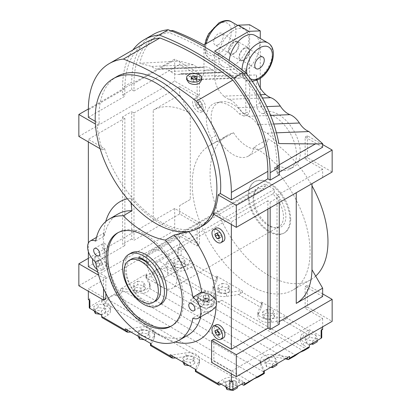 <?xml version="1.0" encoding="UTF-8"?>
<svg xmlns="http://www.w3.org/2000/svg" width="411" height="411" viewBox="0 0 411 411"><rect width="100%" height="100%" fill="white"/><g stroke="black" fill="none" stroke-linecap="round" stroke-linejoin="round"><path stroke-width="0.31" stroke-dasharray="2.06 1.54" d="M215.796 135.609L211.233 138.158A32.639 18.844 60 0 1 206.337 118.918A32.639 18.844 60 0 1 216.484 102.704A32.639 18.844 60 0 1 239.356 113.929L243.086 112.958A31.195 18.012 -120 0 0 220.861 101.815A31.195 18.012 -120 0 0 211.162 117.31A31.195 18.012 -120 0 0 215.796 135.609C217.208 139.026 216.998 141.322 215.159 142.504A83.371 48.133 60 0 1 219.448 140.86A30.121 17.39 -120 0 0 248.28 156.134A30.121 17.39 -120 0 0 254.065 147.133L268.136 139.005A83.371 48.133 60 0 1 311.081 184.174A83.371 48.133 60 0 1 311.995 185.798M260.271 87.975L260.271 102.909A6.453 3.725 -120 0 0 262.562 108.802A6.453 3.725 -120 0 0 267.135 111.427A31.195 18.012 60 0 1 289.231 124.101A31.195 18.012 60 0 1 300.302 152.584A31.195 18.012 60 0 1 293.844 166.866A31.195 18.012 60 0 1 278.617 165.53A0.539 0.308 -120 0 0 278.242 165.751L274.44 167.95L274.44 168.536A0.539 0.308 60 0 0 274.666 169.07A83.371 48.133 -120 0 1 310.094 251.938A83.371 48.133 -120 0 1 292.827 290.104A83.371 48.133 -120 0 1 228.583 267.767A83.371 48.133 -120 0 1 192.189 183.866A83.371 48.133 60 0 1 209.456 145.7A83.371 48.133 60 0 1 210.658 145.042C212.451 143.829 212.641 141.533 211.233 138.158M267.135 111.427L263.328 113.621A31.195 18.012 60 0 1 285.429 126.3A31.195 18.012 60 0 1 296.501 154.777A31.195 18.012 60 0 1 290.038 169.06A31.195 18.012 60 0 1 274.815 167.724A0.539 0.308 60 0 0 274.44 167.95M95.66 241.077L104.404 236.027L103.952 233.078L103.639 234.871A12.911 7.455 60 0 0 103.187 237.887A12.911 7.455 60 0 0 103.639 241.421A79.606 45.96 -120 0 0 159.858 335.602A79.606 45.96 -120 0 0 175.209 342.003M244.293 48.596A6.725 3.884 120 0 0 239.901 54.519A6.725 3.884 120 0 0 240.933 59.908A6.725 3.884 120 0 0 244.293 59.574A6.725 3.884 120 0 0 248.686 53.651A6.725 3.884 120 0 0 247.658 48.262A6.725 3.884 120 0 0 244.293 48.596M255.051 35.454A21.516 12.422 -60 0 1 258.349 52.695A21.516 12.422 -60 0 1 244.293 71.653A21.516 12.422 -60 0 1 233.535 72.721A21.516 12.422 -60 0 1 229.21 60.515M218.431 44.645A6.725 3.884 -60 0 1 215.071 44.979A6.725 3.884 -60 0 1 214.039 39.59A6.725 3.884 -60 0 1 218.431 33.666A6.725 3.884 -60 0 1 221.791 33.332A6.725 3.884 -60 0 1 222.824 38.721A6.725 3.884 -60 0 1 218.431 44.645M233.643 53.43A6.725 3.884 -60 0 1 230.283 53.759A6.725 3.884 -60 0 1 229.251 48.375A6.725 3.884 -60 0 1 233.643 42.446A6.725 3.884 -60 0 1 237.008 42.117A6.725 3.884 -60 0 1 238.036 47.501A6.725 3.884 -60 0 1 233.643 53.43M233.643 65.503A21.516 12.422 120 0 0 247.699 46.546A21.516 12.422 120 0 0 244.401 29.304A21.516 12.422 120 0 0 233.643 30.373A21.516 12.422 120 0 0 219.592 49.33A21.516 12.422 120 0 0 222.885 66.572A21.516 12.422 120 0 0 233.643 65.503M89.244 307.495A2.153 1.243 -0 0 1 89.875 306.616L101.666 299.809L107.374 303.102A10.758 6.211 180 0 1 110.523 307.495L110.523 311.009A10.758 6.211 180 0 0 107.374 306.616L103.187 304.202A2.153 1.243 60 0 1 101.666 301.566L120.659 290.603L122.226 291.507L134.793 292.278L142.689 293.259L147.297 292.339L149.856 288.614L150.077 286.924L149.712 285.049L145.951 277.574L146.573 275.642L146.573 273.885A2.153 1.243 -0 0 0 145.941 274.764A2.153 1.243 -0 0 0 146.013 275.082L149.712 283.051A10.758 6.211 180 0 1 150.077 284.659A10.758 6.211 180 0 1 146.927 289.051A10.758 6.211 180 0 1 136.534 290.659L122.74 288.522A2.153 1.243 -0 0 0 120.659 288.846L146.573 273.885M263.667 371.41A2.153 1.243 -0 0 0 264.299 370.532A2.153 1.243 -0 0 0 264.227 370.208L260.528 362.245A10.758 6.211 180 0 1 260.163 360.637A10.758 6.211 180 0 1 263.312 356.245A10.758 6.211 180 0 1 273.705 354.636L287.5 356.769A2.153 1.243 -0 0 0 289.58 356.45M285.481 358.818L273.705 356.635L268.748 357.257L263.703 359.543L260.702 361.392L260.163 362.713L260.528 364.156L264.299 373.532L260.271 375.13L258.298 376.995M200.167 296.511A8.605 4.968 180 0 1 209.548 295.432A8.605 4.968 180 0 1 214.861 300.025A8.605 4.968 180 0 1 212.338 303.539A8.605 4.968 180 0 1 202.962 304.618A8.605 4.968 180 0 1 197.645 300.025A8.605 4.968 180 0 1 200.167 296.511M200.167 292.56A8.605 4.968 180 0 1 209.548 291.481A8.605 4.968 180 0 1 214.861 296.074A8.605 4.968 180 0 1 212.338 299.588A8.605 4.968 180 0 1 202.962 300.662A8.605 4.968 180 0 1 197.645 296.074A8.605 4.968 180 0 1 200.167 292.56M122.226 291.507L120.305 294.322L115.219 294.964L111.181 296.213L107.61 299.357L105.088 303.102L245.054 383.91L249.179 382.261M198.266 293.793A15.063 8.698 -60 0 1 202.068 292.406A15.063 8.698 120 0 0 205.875 291.024L190.658 299.804A15.063 8.698 120 0 0 194.465 296.799A15.063 8.698 -60 0 1 198.266 293.793M205.875 291.024L165.946 267.967L160.86 268.614L156.822 269.863L153.252 273.007L150.729 276.752L145.951 277.574L287.87 359.512M190.278 300.015L206.255 309.247A15.063 8.698 -60 0 0 206.635 309.026L221.848 300.246A15.063 8.698 -60 0 1 218.046 301.628A15.063 8.698 120 0 0 214.239 303.015A15.063 8.698 120 0 0 210.437 306.02A15.063 8.698 -60 0 1 206.635 309.026L206.255 309.247L190.278 300.025L190.658 299.804A15.063 8.698 120 0 1 190.278 300.015L190.278 300.025M288.363 359.61L290.695 357.56L294.821 355.911M223.337 337.95A7.532 4.346 60 0 1 217.537 335.936A7.532 4.346 60 0 1 214.249 328.353A7.532 4.346 60 0 1 215.806 324.906M223.337 241.329A7.532 4.346 60 0 1 217.537 239.315A7.532 4.346 60 0 1 214.249 231.737A7.532 4.346 60 0 1 215.806 228.29M194.85 101.08A7.532 4.346 60 0 1 196.412 97.633A7.532 4.346 60 0 1 202.212 99.652A7.532 4.346 60 0 1 205.5 107.23A7.532 4.346 60 0 1 203.938 110.677A7.532 4.346 60 0 1 198.138 108.658A7.532 4.346 60 0 1 194.85 101.08M203.219 108.545A7.532 4.346 -120 0 0 199.931 100.967A7.532 4.346 -120 0 0 194.126 98.948A7.532 4.346 -120 0 0 192.569 102.396A7.532 4.346 -120 0 0 195.857 109.973A7.532 4.346 -120 0 0 201.657 111.992A7.532 4.346 -120 0 0 203.219 108.545M186.558 79.318L191.213 75.208L199.412 76.595L201.621 80.099M94.823 259.403A7.532 4.346 60 0 1 96.38 255.955A7.532 4.346 60 0 1 102.185 257.974A7.532 4.346 60 0 1 105.468 265.552A7.532 4.346 60 0 1 103.911 269A7.532 4.346 60 0 1 98.106 266.98A7.532 4.346 60 0 1 94.823 259.403M97.078 269.426A7.532 4.346 -120 0 0 101.63 270.32A7.532 4.346 -120 0 0 103.187 266.873A7.532 4.346 -120 0 0 99.899 259.295A7.532 4.346 -120 0 0 94.098 257.276A7.532 4.346 -120 0 0 92.701 259.3M167.847 273.017A8.605 4.968 60 0 1 166.065 276.957A8.605 4.968 60 0 1 159.432 274.651A8.605 4.968 60 0 1 155.677 265.994A8.605 4.968 60 0 1 157.459 262.054A8.605 4.968 60 0 1 164.092 264.36A8.605 4.968 60 0 1 167.847 273.017M189.908 260.281A8.605 4.968 60 0 1 188.125 264.222A8.605 4.968 60 0 1 181.492 261.915A8.605 4.968 60 0 1 177.737 253.258A8.605 4.968 60 0 1 179.52 249.318A8.605 4.968 60 0 1 186.147 251.619A8.605 4.968 60 0 1 189.908 260.281M142.149 258.796L157.197 250.114A21.516 12.422 60 0 1 166.327 255.38A21.516 12.422 60 0 1 176.977 278.288A21.516 12.422 60 0 1 172.517 288.137A21.516 12.422 60 0 1 155.939 282.372A21.516 12.422 60 0 1 146.547 260.723A21.516 12.422 60 0 1 151.001 250.874A21.516 12.422 60 0 1 157.197 250.114L263.692 188.628A21.516 12.422 60 0 0 257.497 189.389L151.001 250.874M148.068 263.631L148.068 265.922L272.822 193.9A21.516 12.422 60 0 1 283.472 216.803A21.516 12.422 60 0 1 279.012 226.651A21.516 12.422 60 0 1 273.685 227.566A21.516 12.422 60 0 1 253.042 199.237A21.516 12.422 60 0 1 254.044 193.545A21.516 12.422 60 0 1 257.497 189.389M265.213 186.686L265.213 184.041L274.343 189.312L274.343 191.958A22.759 13.142 60 0 1 285.871 216.433A22.759 13.142 60 0 1 275.519 227.817A22.759 13.142 60 0 1 253.685 197.85A22.759 13.142 60 0 1 254.743 191.834A22.759 13.142 60 0 1 265.213 186.686L263.692 188.628M160.578 304.351A29.582 17.082 60 0 1 137.783 296.423A29.582 17.082 60 0 1 124.867 266.652A29.582 17.082 60 0 1 130.996 253.109M155.605 301.006A24.203 13.974 60 0 1 136.955 294.523A24.203 13.974 60 0 1 126.388 270.166A24.203 13.974 60 0 1 131.402 259.084M248.1 195.502A29.582 17.082 -120 0 0 261.011 225.274A29.582 17.082 -120 0 0 283.811 233.201A29.582 17.082 -120 0 0 289.935 219.659A29.582 17.082 -120 0 0 277.024 189.887A29.582 17.082 -120 0 0 254.224 181.96A29.582 17.082 -120 0 0 248.1 195.502M290.695 219.217A29.582 17.082 60 0 1 284.571 232.765A29.582 17.082 60 0 1 261.771 224.838A29.582 17.082 60 0 1 248.861 195.066A29.582 17.082 60 0 1 254.984 181.523A29.582 17.082 60 0 1 277.785 189.445A29.582 17.082 60 0 1 290.695 219.217M148.068 265.922A21.516 12.422 -120 0 0 138.939 260.651L138.939 258.365M272.822 193.9L274.343 191.958M138.939 256.947L265.213 184.041M138.939 260.651L141.415 259.223M148.068 262.213L274.343 189.312M102.046 264.843L102.046 262.31L100.145 259.942L98.244 260.112L98.244 262.65L100.145 265.013L102.046 264.843L99.765 266.164L97.864 266.333L95.974 263.98M100.145 265.013L97.864 266.333M98.244 262.65L95.969 263.96M98.244 260.112L95.963 261.432L97.864 261.262L99.765 263.626L99.765 266.164M95.963 263.913L95.963 261.432M100.145 259.942L97.864 261.262M102.046 262.31L99.765 263.626M97.741 272.067L105.848 276.752L103.567 278.072L98.625 275.216M105.848 293.372L105.848 276.752M105.848 298.71L88.355 288.609L88.355 291.245M322.645 296.516L305.152 286.416L305.152 308.373L322.645 318.474L231.362 371.174L231.362 373.81M231.362 371.174L213.869 361.074L211.588 362.394M213.869 339.116L213.869 361.074M212.841 213.792L215.123 212.477L231.362 221.853L231.362 224.488M215.123 212.477A86.063 49.69 60 0 1 214.013 214.47M202.89 225.675A86.063 49.69 60 0 1 104.594 148.664L88.355 139.288L88.355 141.923M88.355 251.537L88.355 243.117M187.385 231.67A88.211 50.928 60 0 1 130.842 198.153A79.606 45.96 -120 0 0 127.379 198.765M105.704 221.606A79.606 45.96 -120 0 0 103.639 234.871M191.706 78.619L191.089 80.022A301.217 173.91 60 0 1 193.288 81.517L196.283 81.178L197.09 79.323A301.217 173.91 -120 0 0 196.391 78.845M191.089 78.265L191.089 80.022M197.09 77.34L197.09 79.323M196.283 79.071L196.283 81.178M193.288 79.534L193.288 81.517M197.891 102.935L199.797 105.303L199.797 107.836L197.891 108.006L195.99 105.642L195.99 103.104L197.891 102.935L200.178 101.62L198.272 101.789L195.99 103.104M198.272 101.789L198.272 104.322L200.178 106.69L202.078 106.521L202.078 103.983L200.178 101.62M202.078 103.983L199.797 105.303M198.272 104.322L195.99 105.642M200.178 106.69L197.891 108.006M202.078 106.521L199.797 107.836M263.328 113.621A6.453 3.725 60 0 1 258.755 111.001A6.453 3.725 60 0 1 256.464 105.108L256.464 74.941L214.629 76.569C215.051 84.337 218.118 90.862 223.831 96.143L260.61 94.715M257.116 80.166L256.464 74.941M322.645 147.195L305.152 137.094L305.152 159.052L322.645 169.152L322.645 177.495L311.995 183.645M322.645 318.474L322.645 326.817M322.645 329.452L321.125 328.574L321.125 336.481L309.334 329.673L309.334 330.994A2.687 1.552 120 0 1 307.433 334.287L303.626 336.481L303.626 332.967L309.334 329.673M261.386 301.993L287.299 316.953A2.153 1.243 -0 0 0 285.219 316.629L271.419 318.766A10.758 6.211 180 0 1 257.877 312.766A10.758 6.211 180 0 1 258.247 311.158L261.941 303.19A2.153 1.243 -0 0 0 262.018 302.871A2.153 1.243 -0 0 0 261.386 301.993L261.941 306.267L261.941 303.19M216.505 276.079L242.418 291.039A2.153 1.243 -0 0 0 240.337 290.721L226.543 292.853A10.758 6.211 180 0 1 213.001 286.852A10.758 6.211 180 0 1 213.366 285.244L217.065 277.281A2.153 1.243 -0 0 0 217.136 276.957A2.153 1.243 -0 0 0 216.505 276.079L217.065 280.353L217.065 277.281M166.327 262.48L166.327 264.237A2.153 1.243 -120 0 0 167.847 266.873L172.029 269.287A10.758 6.211 180 0 0 187.241 269.287L191.048 267.093A2.687 1.552 -60 0 0 192.949 263.795L192.949 262.48L187.241 265.773A10.758 6.211 180 0 1 172.029 265.773L166.327 262.48L178.117 255.673A2.153 1.243 180 0 1 181.159 255.673L192.949 262.48M181.159 255.673L181.159 247.766L179.638 246.888L179.638 235.909L88.355 288.609M179.638 213.951L179.638 205.608L190.288 199.458L190.288 113.374L179.638 94.931L179.638 86.587L133.996 112.938L133.996 240.301L179.638 213.951L197.131 224.052L197.131 246.009L179.638 235.909M179.638 86.587L197.131 96.688L197.131 74.73L179.638 64.63L179.638 61.116L139.755 63.263L151.474 66.407A16.568 9.566 60 0 0 158.98 69.346L200.82 67.717A16.568 9.566 60 0 1 193.309 64.779L179.638 61.116M243.086 112.958L247.597 115.172L243.805 116.056L245.814 112.66L245.814 68.796C245.624 74.607 243.476 77.73 239.377 78.162L236.618 77.746A16.137 9.314 60 0 1 231.516 75.013A16.137 9.314 -120 0 0 224 71.992A16.137 9.314 -120 0 0 221.986 72.408A16.568 9.566 60 0 1 219.921 72.834A16.568 9.566 60 0 1 212.312 69.813A16.137 9.314 -120 0 0 204.894 66.87A16.137 9.314 -120 0 0 202.885 67.291A16.568 9.566 60 0 1 200.82 67.717M243.805 116.056L239.356 113.929M210.745 144.996L215.292 142.432L210.745 144.996M219.191 236.87L219.572 237.347L221.472 237.173L219.191 238.493M219.572 237.347L219.191 237.563M221.472 237.173L221.472 234.64L219.572 232.272L217.671 232.441L217.671 234.065M217.671 232.441L215.39 233.761M219.572 232.272L217.291 233.592M221.472 234.64L219.191 235.955M219.191 333.491L219.572 333.963L221.472 333.794L219.191 335.114M219.572 333.963L219.191 334.184M221.472 333.794L221.472 331.261L219.572 328.892L217.671 329.062L217.671 330.685M217.671 329.062L215.39 330.382M219.572 328.892L217.291 330.213M221.472 331.261L219.191 332.576M125.221 328.779A2.153 1.243 -0 0 0 127.302 329.103L141.101 326.966A10.758 6.211 180 0 1 154.644 332.967A10.758 6.211 180 0 1 154.274 334.575L150.58 342.543A2.153 1.243 -0 0 0 150.503 342.861A2.153 1.243 -0 0 0 151.135 343.74M142.278 329.504L148.279 330.434L149.881 333.896L145.494 336.429L139.493 335.504L137.885 332.042L142.278 329.504L142.278 333.018L148.279 333.948L148.279 330.434M222.151 283.39L228.146 284.32L229.754 287.782L225.362 290.32L219.366 289.39L217.758 285.928L222.151 283.39L222.151 286.904L228.146 287.834L228.146 284.32M170.103 354.693A2.153 1.243 -0 0 0 172.183 355.017L185.983 352.879A10.758 6.211 180 0 1 199.525 358.88A10.758 6.211 180 0 1 199.155 360.488L195.461 368.451A2.153 1.243 -0 0 0 195.384 368.775A2.153 1.243 -0 0 0 196.016 369.653M187.159 355.417L193.155 356.342L194.763 359.805L190.37 362.343L184.375 361.413L182.767 357.95L187.159 355.417L187.159 358.926L193.155 359.856L193.155 356.342M137.711 281.196L143.711 282.121L145.319 285.588L140.927 288.121L134.926 287.191L133.323 283.729L137.711 281.196L137.711 284.71L143.711 285.635L143.711 282.121M218.051 382.374L223.759 379.081A10.758 6.211 180 0 1 238.971 379.081L244.673 382.374M229.754 380.011L235.755 380.935L237.363 384.403L232.97 386.936L226.97 386.006L225.362 382.543L229.754 380.011L229.754 383.525L235.755 384.449L235.755 380.935M110.523 307.495A10.758 6.211 180 0 1 107.374 311.887L101.666 315.18M104.158 304.962L105.766 308.425L101.373 310.957L95.373 310.033L93.765 306.565L98.157 304.032L104.158 304.962L104.158 308.471L105.766 311.939L105.766 308.425M178.03 257.918L184.03 258.848L185.638 262.31L181.246 264.843L175.245 263.919L173.637 260.456L178.03 257.918L178.03 261.432L184.03 262.362L184.03 258.848M309.334 345.045L303.626 341.752A10.758 6.211 180 0 1 300.477 337.359A10.758 6.211 180 0 1 303.626 332.967M321.756 337.359A2.153 1.243 -0 0 0 321.125 336.481M315.627 334.821L317.235 338.289L312.843 340.822L306.842 339.897L305.234 336.429L309.627 333.896L315.627 334.821L315.627 338.335L317.235 341.803M262.639 311.836L267.032 309.303L273.027 310.228L274.635 313.696L270.243 316.229L264.247 315.299L262.639 311.836L262.639 315.35L267.032 312.817L267.032 309.303M275.308 358.099L276.916 361.562L272.524 364.1L266.528 363.17L264.92 359.707L269.313 357.174L275.308 358.099L275.308 361.613L276.916 365.076M130.904 332.057L141.101 330.48A10.758 6.211 180 0 1 154.644 336.481A10.758 6.211 180 0 1 154.274 338.089L150.513 345.61M110.523 311.009A10.758 6.211 180 0 1 107.374 315.401L103.567 317.595A2.687 1.552 -60 0 1 102.226 317.729M221.092 384.131L223.759 382.595A10.758 6.211 180 0 1 238.971 382.595L241.632 384.131M175.78 357.971L185.983 356.394A10.758 6.211 180 0 1 199.525 362.394A10.758 6.211 180 0 1 199.155 364.002L195.395 371.523M261.386 303.308L242.418 292.36L238.539 294.512L226.543 296.367A10.758 6.211 180 0 1 213.001 290.366A10.758 6.211 180 0 1 213.366 288.758L217.065 280.353M309.334 330.994L287.299 318.268L283.42 320.421L271.419 322.281A10.758 6.211 180 0 1 257.877 316.28A10.758 6.211 180 0 1 258.247 314.672L261.941 306.267M308.887 347.788A2.153 1.243 -120 0 1 307.813 347.68L303.626 345.266A10.758 6.211 180 0 1 300.477 340.873A10.758 6.211 180 0 1 303.626 336.481M89.875 306.616L89.875 298.71A2.153 1.243 0 0 0 89.244 299.588A2.153 1.243 0 0 0 89.875 300.467M303.94 350.645L305.912 348.78L307.813 347.68M321.125 330.331A2.153 1.243 0 0 0 321.756 329.452A2.153 1.243 0 0 0 321.125 328.574M181.159 247.766A2.153 1.243 0 0 0 178.117 247.766L178.117 255.673M229.841 381.274A2.153 1.243 0 0 0 232.883 381.274M101.666 301.566L101.666 299.809M270.726 367.336L266.528 366.684L264.92 363.221L269.313 360.683L275.308 361.613M269.313 360.683L269.313 357.174M276.916 363.761L276.916 361.562M272.524 366.293L272.524 364.1M266.528 366.684L266.528 363.17M264.92 363.221L264.92 359.707M267.032 312.817L273.027 313.742L274.635 317.205L270.243 319.743L264.247 318.813L262.639 315.35M264.247 318.813L264.247 315.299M273.027 313.742L273.027 310.228M274.635 317.205L274.635 313.696M270.243 319.743L270.243 316.229M311.045 344.058L306.842 343.406L305.234 339.943L309.627 337.41L315.627 338.335M309.627 337.41L309.627 333.896M317.235 340.483L317.235 338.289M312.843 343.021L312.843 340.822M306.842 343.406L306.842 339.897M305.234 339.943L305.234 336.429M184.03 262.362L185.638 265.825L185.638 262.31M185.638 265.825L181.246 268.357L181.246 264.843M181.246 268.357L175.245 267.433L175.245 263.919M175.245 267.433L173.637 263.965L173.637 260.456M173.637 263.965L178.03 261.432M94.109 310.819L93.765 310.079L98.157 307.546L104.158 308.471M98.157 307.546L98.157 304.032M105.766 311.939L101.373 314.472L101.373 310.957M101.373 314.472L100.099 314.276M95.373 311.548L95.373 310.033M93.765 310.079L93.765 306.565M235.755 384.449L237.363 387.912M237.363 386.597L237.363 384.403M232.97 389.135L232.97 386.936M226.97 387.527L226.97 386.006M225.706 386.792L225.362 386.057L225.362 382.543M225.362 386.057L229.754 383.525M143.711 285.635L145.319 289.097L145.319 285.588M145.319 289.097L140.927 291.635L140.927 288.121M140.927 291.635L134.926 290.705L134.926 287.191M134.926 290.705L133.323 287.243L133.323 283.729M133.323 287.243L137.711 284.71M193.155 359.856L194.763 363.319L194.763 359.805M194.763 363.319L190.37 365.857L190.37 362.343M190.37 365.857L189.096 365.656M184.375 362.934L184.375 361.413M183.106 362.199L182.767 361.464L182.767 357.95M182.767 361.464L187.159 358.926M228.146 287.834L229.754 291.296L229.754 287.782M229.754 291.296L225.362 293.829L225.362 290.32M225.362 293.829L219.366 292.904L219.366 289.39M219.366 292.904L217.758 289.442L217.758 285.928M217.758 289.442L222.151 286.904M148.279 333.948L149.881 337.41L149.881 333.896M149.881 337.41L145.494 339.943L145.494 336.429M145.494 339.943L144.22 339.748M139.493 337.02L139.493 335.504M138.224 336.29L137.885 335.551L137.885 332.042M137.885 335.551L142.278 333.018M179.638 246.888L178.117 247.766M237.409 41.419A7.532 4.346 -60 0 0 231.609 43.432A7.532 4.346 -60 0 0 228.321 51.01A7.532 4.346 120 0 0 229.883 54.458A7.532 4.346 120 0 0 235.683 52.444A7.532 4.346 120 0 0 238.971 44.866A7.532 4.346 -60 0 0 237.409 41.419L248.059 47.563A7.532 4.346 120 0 0 242.259 49.582A7.532 4.346 120 0 0 238.971 57.16A7.532 4.346 -60 0 0 240.527 60.607A7.532 4.346 -60 0 0 246.333 58.588A7.532 4.346 -60 0 0 249.621 51.01A7.532 4.346 120 0 0 248.059 47.563M203.219 303.981A4.305 2.487 60 0 1 202.325 305.948A4.305 2.487 60 0 1 199.011 304.798A4.305 2.487 60 0 1 197.131 300.467A4.305 2.487 60 0 1 198.025 298.499A4.305 2.487 60 0 1 201.339 299.65A4.305 2.487 60 0 1 203.219 303.981M108.134 249.081A4.305 2.487 60 0 1 107.24 251.054A4.305 2.487 60 0 1 103.926 249.898A4.305 2.487 60 0 1 102.046 245.573A4.305 2.487 60 0 1 102.94 243.6A4.305 2.487 60 0 1 106.254 244.756A4.305 2.487 60 0 1 108.134 249.081M117.371 233.022L118.892 232.148A53.79 31.056 -120 0 1 160.341 246.554A53.79 31.056 -120 0 1 183.82 300.688A53.79 31.056 60 0 1 172.682 325.312A53.79 31.056 60 0 1 171.911 325.733M211.948 310.336L201.621 313.09L192.872 318.14M116.827 76.616A86.063 49.69 -120 0 0 99.005 116.01A86.063 49.69 60 0 0 99.349 123.675L97.068 124.995L95.403 124.035M254.065 147.133A83.371 48.133 60 0 1 278.473 166.871L274.666 169.07M315.689 276.12A83.371 48.133 60 0 1 310.701 279.783A83.371 48.133 60 0 1 246.456 257.445A83.371 48.133 60 0 1 210.062 173.545A83.371 48.133 60 0 1 227.329 135.378A83.371 48.133 60 0 1 233.52 132.738L219.448 140.86M322.645 169.152L277.004 195.502L279.285 196.823L279.285 202.531M279.285 321.546L277.004 322.866L277.004 195.502M179.638 94.931L153.241 110.169C163.563 104.569 175.913 105.637 190.288 113.374M190.288 199.458L179.638 205.608M203.979 44.948L203.979 70.42C203.784 76.235 201.637 79.354 197.537 79.791L194.778 79.374A16.137 9.314 60 0 1 189.677 76.641A16.137 9.314 -120 0 0 182.16 73.62A16.137 9.314 -120 0 0 180.152 74.037A16.568 9.566 60 0 1 178.086 74.463A16.568 9.566 60 0 1 170.473 71.442A16.137 9.314 -120 0 0 163.054 68.498A16.137 9.314 -120 0 0 161.045 68.914A16.568 9.566 60 0 1 158.98 69.346M170.935 30.774A101.121 58.383 -120 0 0 158.744 35.022A101.121 58.383 -120 0 0 139.755 63.263M243.631 73.867L241.966 74.828A301.217 173.91 -120 0 0 169.034 32.721A101.121 58.383 -120 0 0 154.937 37.221A101.121 58.383 -120 0 0 133.996 83.51L133.996 90.98L179.638 64.63M279.285 172.224L277.004 173.545L277.004 166.075A101.121 58.383 -120 0 0 241.966 74.828M118.049 213.997A69.927 40.37 -120 0 0 104.404 236.027M131.047 202.967L130.842 198.153M187.976 335.114A69.927 40.37 60 0 1 153.01 331.651A69.927 40.37 60 0 1 104.404 256.962L95.66 262.013M201.621 313.09A69.927 40.37 60 0 1 200.809 316.763M104.404 256.962L103.639 241.421M104.594 148.664L102.313 149.984L100.114 148.715M78.845 136.431L174.69 81.095L199.412 95.373L197.131 96.688M133.996 112.938L131.715 111.617L131.715 238.981L133.996 240.301M122.586 116.888L122.586 244.252L124.867 245.573L124.867 118.209L122.586 116.888L131.715 111.617M124.867 118.209L88.355 139.288M305.152 137.094L307.433 135.774L322.645 144.559M277.004 173.545L279.285 174.86M199.412 95.373L199.412 73.41L174.69 59.138L174.69 81.095M267.874 209.117L267.874 200.774L270.161 202.089L279.285 196.823M270.161 207.802L270.161 202.089M277.004 322.866L279.285 324.181M131.715 238.981L122.586 244.252M88.355 266.652L124.867 245.573M267.874 200.774L231.362 221.853M322.645 293.88L307.433 285.095L307.433 307.058L305.152 308.373M307.433 307.058L332.155 321.33M305.152 286.416L307.433 285.095M89.875 298.71L88.355 299.588M78.845 285.758L174.69 230.417L199.412 244.694L199.412 222.731L197.131 224.052M197.131 246.009L199.412 244.694M199.412 222.731L174.69 208.459L88.355 258.308M174.69 208.459L174.69 230.417M103.567 288.537L103.567 278.072M305.152 159.052L307.433 157.732L332.155 172.009M88.36 108.982L174.69 59.138M95.26 121.317L99.349 123.675M88.355 117.33L124.867 96.246L122.586 94.931L122.586 87.466L131.715 82.195A104.348 60.247 -120 0 1 153.324 34.426M133.996 90.98L131.715 89.66L122.586 94.931M197.131 74.73L199.412 73.41M102.313 149.984A86.063 49.69 60 0 1 97.068 124.995M307.433 135.774L307.433 157.732M171.808 31.118L169.034 32.721M132.933 49.926A104.348 60.247 -120 0 0 122.586 87.466M145.813 42.492A101.121 58.383 -120 0 0 124.867 88.781L124.867 96.246M131.715 89.66L131.715 82.195M194.778 79.374L236.618 77.746M276.408 132.82L267.135 133.179A16.568 9.566 -120 0 1 257.558 124.641A16.137 9.314 60 0 0 248.136 116.282A16.568 9.566 60 0 1 238.457 107.697A16.137 9.314 -120 0 0 228.927 99.303A16.137 9.314 60 0 1 223.831 96.143M214.629 76.569L214.629 51.098M267.135 133.179L278.853 143.573M193.309 64.779L151.474 66.407M233.52 132.738A30.121 17.39 -120 0 0 262.352 148.011A30.121 17.39 -120 0 0 268.136 139.005M247.597 115.172L249.621 111.771L249.621 24.742M260.271 78.378L260.271 38.464M278.473 166.871A0.539 0.308 -120 0 1 278.242 166.337L278.242 165.751M238.21 25.184L248.861 31.334M118.892 232.148A53.79 31.056 -120 0 0 118.142 232.605M211.578 299.588A7.532 4.346 0 0 0 213.782 296.511A7.532 4.346 0 0 0 209.137 292.493A7.532 4.346 0 0 0 200.928 293.439A7.532 4.346 0 0 0 198.724 296.511A7.532 4.346 0 0 0 203.373 300.528A7.532 4.346 0 0 0 211.578 299.588M200.928 300.462A7.532 4.346 180 0 1 209.137 299.521A7.532 4.346 180 0 1 213.782 303.539A7.532 4.346 180 0 1 211.578 306.611A7.532 4.346 180 0 1 203.373 307.556A7.532 4.346 180 0 1 198.724 303.539A7.532 4.346 180 0 1 200.928 300.462M207.057 298.242L204.056 297.78L203.255 296.048L205.449 294.779L208.449 295.242L209.25 296.973L207.057 298.242L207.057 301.582L209.25 300.313L208.449 298.581L205.449 298.119L203.255 299.383L204.056 301.119L207.057 301.582M209.25 296.973L209.25 300.313M204.056 297.78L204.056 301.119M203.255 296.048L203.255 299.383M205.449 294.779L205.449 298.119M208.449 295.242L208.449 298.581M207.057 305.27L209.25 304.001L208.449 302.27L205.449 301.808L203.255 303.077L204.056 304.808L207.057 305.27L207.057 301.931L204.056 301.469L203.255 299.737L205.449 298.468L208.449 298.931L209.25 300.667L207.057 301.931M209.25 300.667L209.25 304.001M208.449 298.931L208.449 302.27M205.449 298.468L205.449 301.808M203.255 299.737L203.255 303.077M204.056 301.469L204.056 304.808M242.022 69.752A21.516 12.422 120 0 0 246.466 80.186A21.516 12.422 120 0 0 257.224 79.118A21.516 12.422 120 0 0 271.281 60.16A21.516 12.422 120 0 0 267.982 42.919M247.15 74.396A18.29 10.558 120 0 0 250.361 78.707M231.47 21.84A21.516 12.422 -60 0 1 234.768 39.081A21.516 12.422 -60 0 1 220.712 58.038A21.516 12.422 -60 0 1 209.954 59.107A21.516 12.422 -60 0 1 206.178 43.679M218.431 54.088A18.29 10.558 -60 0 1 205.5 46.623A18.29 10.558 -60 0 1 218.431 24.223A18.29 10.558 -60 0 1 231.362 31.688A18.29 10.558 -60 0 1 218.431 54.088M149.712 285.049L149.712 283.051M273.705 356.635L273.705 354.636M115.219 294.964L257.748 377.252M160.86 268.614L202.068 292.406M218.046 301.628L303.39 350.902M142.689 293.259L260.702 361.392M124.399 291.481L263.78 371.955M149.856 288.614L268.748 357.257M210.437 306.02L295.781 355.294M153.252 273.007L194.465 296.799M287.299 318.268L287.299 316.953M242.418 292.36L242.418 291.039M192.949 263.795L216.505 277.399M103.567 317.595L129.1 332.34M103.187 304.202L105.088 303.102M245.054 383.91L243.153 385.009M195.939 370.928L219.952 384.788M151.063 345.014L173.981 358.248M238.539 294.512L261.463 307.747M283.42 320.421L307.433 334.287M221.848 300.246L305.912 348.78M165.946 267.967L167.847 266.873M191.048 267.093L216.582 281.833M166.327 264.237L146.573 275.642M107.61 299.357L250.14 381.644M260.528 364.156L260.528 362.245M287.5 357.647L287.5 356.769M264.227 373.157L264.227 370.208M285.219 319.707L285.219 316.629M271.419 322.281L271.419 318.766M258.247 314.672L258.247 311.158M303.626 345.266L303.626 341.752M187.241 269.287L187.241 265.773M172.029 269.287L172.029 265.773M107.374 315.401L107.374 311.887M107.374 306.616L107.374 303.102M223.759 382.595L223.759 379.081M238.971 382.595L238.971 379.081M120.659 290.603L120.659 288.846M122.74 291.471L122.74 288.522M146.013 277.723L146.013 275.082M136.534 292.57L136.534 290.659M185.983 356.394L185.983 352.879M172.183 355.895L172.183 355.017M195.461 371.529L195.461 368.451M199.155 364.002L199.155 360.488M240.337 293.793L240.337 290.721M226.543 296.367L226.543 292.853M213.366 288.758L213.366 285.244M141.101 330.48L141.101 326.966M127.302 329.982L127.302 329.103M150.58 345.615L150.58 342.543M154.274 338.089L154.274 334.575M153.241 220.846L153.241 110.169M279.254 164.78L277.004 166.075M172.296 61.398L133.996 83.51M124.867 88.781L88.355 109.86M180.152 74.037L221.986 72.408M170.473 71.442L212.312 69.813M189.677 76.641L231.516 75.013M228.927 99.303L262.424 97.998M238.457 107.697L266.749 106.598M248.136 116.282L270.572 115.409M161.045 68.914L202.885 67.291M257.558 124.641L273.741 124.009M278.617 165.53L274.815 167.724M245.814 112.66L249.621 111.771M245.814 68.796L203.979 70.42M260.271 102.909L256.464 105.108M278.242 166.337L274.44 168.536M220.861 101.815L216.484 102.704M96.467 237.399L103.952 233.078M240.933 59.908L256.145 68.694M233.535 72.721L246.466 80.186L252.292 81.445M230.283 53.759L215.071 44.979M222.885 66.572L209.954 59.107L206.384 55.5L205.084 52.305L204.555 47.743L204.832 44.455M244.401 29.304L237.738 25.456M150.077 284.659L150.077 286.924M214.861 296.074L214.861 300.025M196.412 97.633L194.126 98.948M96.38 255.955L94.098 257.276M188.125 264.222L166.065 276.957M279.012 226.651L172.517 288.137M254.044 193.545L254.743 191.834M273.685 227.566L275.519 227.817M284.571 232.765L283.811 233.201M254.984 181.523L254.224 181.96M179.52 249.318L157.459 262.054M103.911 269L101.63 270.32M203.938 110.677L201.657 111.992M89.244 300.102L89.244 299.588M321.756 329.966L321.756 329.452M197.645 296.074L197.645 300.025M260.163 360.637L260.163 362.713M264.299 370.532L264.299 371.046M262.018 302.871L262.018 305.599M257.877 312.766L257.877 316.28M300.477 337.359L300.477 340.873M145.941 274.764L145.941 277.502M195.384 368.775L195.384 369.289M199.525 358.88L199.525 362.394M217.136 276.957L217.136 279.691M213.001 286.852L213.001 290.366M150.503 342.861L150.503 343.375M154.644 332.967L154.644 336.481M237.008 42.117L221.791 33.332M247.658 48.262L262.87 57.047M193.961 310.783L202.325 305.948M98.871 255.883L107.24 251.054M171.161 326.19L172.682 325.312M229.883 54.458L240.527 60.607M310.701 279.783L292.827 290.104M227.329 135.378L209.456 145.7M153.01 331.651L159.858 335.602M158.744 35.022L154.937 37.221M178.086 74.463L219.921 72.834M182.16 73.62L224 71.992M163.054 68.498L204.894 66.87M293.844 166.866L290.038 169.06M248.28 156.134L262.352 148.011M239.377 78.162L197.537 79.791M278.355 165.51L274.553 167.703M94.571 248.429L102.94 243.6M189.656 303.328L198.025 298.499M213.782 296.511L213.782 303.539M198.724 296.511L198.724 303.539"/><path stroke-width="0.62" d="M109.3 219.048L118.049 213.997A69.927 40.37 -120 0 1 131.957 210.74L123.213 215.79A69.927 40.37 60 0 0 109.3 219.048A69.927 40.37 60 0 0 95.66 241.077A12.911 7.455 -120 0 0 90.266 240.98A12.911 7.455 -120 0 0 87.594 246.888A12.911 7.455 -120 0 0 95.66 262.013A69.927 40.37 60 0 0 129.629 325.692A69.927 40.37 60 0 0 179.227 340.164L187.976 335.114A69.927 40.37 60 0 0 200.809 316.763M259.511 57.381A6.725 3.884 120 0 0 255.118 63.304A6.725 3.884 120 0 0 256.145 68.694A6.725 3.884 120 0 0 259.511 68.36A6.725 3.884 120 0 0 263.903 62.436A6.725 3.884 120 0 0 262.87 57.047A6.725 3.884 120 0 0 259.511 57.381M229.21 60.515A21.516 12.422 -60 0 1 244.293 36.517A21.516 12.422 -60 0 1 255.051 35.454L267.982 42.919A21.516 12.422 120 0 0 257.224 43.987A21.516 12.422 120 0 0 242.022 69.752M231.362 373.81L231.362 382.153L232.883 381.274L232.883 389.181L244.673 382.374L244.673 384.131A2.153 1.243 60 0 1 244.232 385.117L254.178 378.772L258.298 376.995L264.299 373.532L263.667 373.167L263.667 371.41L289.58 356.45L289.58 358.207L288.363 359.61L294.821 355.911L299.819 352.422L303.94 350.645L308.887 347.788A2.153 1.243 -120 0 0 309.334 346.802L309.334 345.045L321.125 338.238A2.153 1.243 -0 0 0 321.756 337.359L321.756 329.966M288.363 359.61L285.481 358.818M213.525 326.226L215.806 324.906A7.532 4.346 60 0 1 221.611 326.925A7.532 4.346 60 0 1 224.899 334.503A7.532 4.346 60 0 1 223.337 337.95L221.056 339.27A7.532 4.346 -120 0 0 222.613 335.823A7.532 4.346 -120 0 0 219.33 328.245A7.532 4.346 -120 0 0 213.525 326.226A7.532 4.346 -120 0 0 211.968 329.673A7.532 4.346 -120 0 0 215.251 337.251A7.532 4.346 -120 0 0 221.056 339.27M213.525 229.605L215.806 228.29A7.532 4.346 60 0 1 221.611 230.304A7.532 4.346 60 0 1 224.899 237.882A7.532 4.346 60 0 1 223.337 241.329L221.056 242.649A7.532 4.346 -120 0 0 222.613 239.202A7.532 4.346 -120 0 0 219.33 231.624A7.532 4.346 -120 0 0 213.525 229.605A7.532 4.346 -120 0 0 211.968 233.052A7.532 4.346 -120 0 0 215.251 240.63A7.532 4.346 -120 0 0 221.056 242.649M199.412 74.725A7.532 4.346 0 0 0 191.207 73.785A7.532 4.346 0 0 0 186.558 77.802A7.532 4.346 0 0 0 188.767 80.875A7.532 4.346 0 0 0 196.972 81.82A7.532 4.346 0 0 0 201.621 77.802A7.532 4.346 0 0 0 199.412 74.725M201.621 77.802L201.621 80.099L199.412 83.371C195.857 85 192.307 84.789 188.767 82.745L186.558 79.318L186.558 77.802M92.701 259.3A7.532 4.346 -120 0 0 92.537 260.723A7.532 4.346 -120 0 0 97.078 269.426M164.421 292.123A29.582 17.082 60 0 1 158.297 305.666A29.582 17.082 60 0 1 135.496 297.739A29.582 17.082 60 0 1 122.586 267.967A29.582 17.082 60 0 1 128.715 254.424A29.582 17.082 60 0 1 151.51 262.352A29.582 17.082 60 0 1 164.421 292.123M128.715 254.424L130.996 253.109A29.582 17.082 60 0 1 153.791 261.031A29.582 17.082 60 0 1 166.707 290.803A29.582 17.082 60 0 1 160.578 304.351L158.297 305.666M158.338 291.245A24.203 13.974 60 0 1 153.324 302.326A24.203 13.974 60 0 1 134.674 295.843A24.203 13.974 60 0 1 124.107 271.481A24.203 13.974 60 0 1 129.121 260.399A24.203 13.974 60 0 1 147.77 266.888A24.203 13.974 60 0 1 158.338 291.245M129.121 260.399L131.402 259.084A24.203 13.974 60 0 1 138.939 258.365A24.203 13.974 60 0 1 148.068 263.631A24.203 13.974 60 0 1 160.619 289.925A24.203 13.974 60 0 1 155.605 301.006L153.324 302.326M138.939 258.365L138.939 256.947L148.068 262.213L148.068 263.631M141.415 259.223L142.149 258.796M88.355 251.537L88.355 266.652L97.741 272.067M88.355 258.308L78.845 263.795L78.845 285.758L103.567 300.03L105.848 298.71L105.848 293.372M126.932 331.996L102.226 317.729A2.687 1.552 -60 0 1 101.666 316.501L101.666 315.18L89.875 308.373L89.875 300.467L88.355 299.588L88.355 291.245M150.58 345.615L151.135 345.06L151.135 343.74L125.221 328.779L125.221 330.1L127.302 332.175L130.904 332.057M195.461 371.529L196.016 370.969L196.016 369.653L170.103 354.693L170.103 356.008L172.183 358.089L175.78 357.971M196.016 370.969L218.051 383.694L218.051 382.374L229.841 389.181L229.841 381.274L231.362 382.153M322.645 293.88L332.155 299.372L236.31 354.708L211.588 340.431L213.869 339.116L231.362 349.216L231.362 224.488M214.013 214.47A86.063 49.69 60 0 1 202.89 225.675L199.088 227.874A86.063 49.69 60 0 1 132.768 204.817A86.063 49.69 60 0 1 95.203 118.209A86.063 49.69 60 0 1 113.025 78.809A86.063 49.69 60 0 1 179.345 101.866A86.063 49.69 60 0 1 216.91 188.474A86.063 49.69 60 0 1 199.088 227.874M88.355 243.117L88.355 141.923M175.209 342.003A79.606 45.96 -120 0 0 216.078 306.334A12.911 7.455 -120 0 0 216.53 303.323A12.911 7.455 60 0 0 216.078 299.783A79.606 45.96 -120 0 0 188.875 231.655A88.211 50.928 60 0 1 187.385 231.67M127.379 198.765A79.606 45.96 -120 0 0 105.704 221.606M191.896 76.533L194.891 76.071L197.09 77.34L196.283 79.071L193.288 79.534L191.089 78.265L191.896 76.533L191.706 78.619M194.891 76.071L194.891 77.828L191.896 78.188M196.391 78.845A301.217 173.91 -120 0 0 194.891 77.828M113.025 78.809L116.827 76.616A86.063 49.69 -120 0 1 183.147 99.673A86.063 49.69 -120 0 1 220.712 186.281A86.063 49.69 60 0 1 220.368 193.545L231.362 199.895L231.362 192.43A101.121 58.383 -120 0 0 196.324 101.178L232.837 80.099A301.217 173.91 -120 0 0 159.905 37.987L123.392 59.071A101.121 58.383 -120 0 0 109.3 63.571A101.121 58.383 -120 0 0 88.355 109.86L88.355 117.33L95.26 121.317M196.324 101.178A301.217 173.91 -120 0 0 123.392 59.071M270.572 115.409L289.971 114.654A16.568 9.566 60 0 1 280.297 106.069A16.137 9.314 -120 0 0 270.767 97.674A16.137 9.314 60 0 1 265.665 94.52C261.519 90.893 258.673 86.11 257.116 80.166M289.971 114.654A16.137 9.314 60 0 1 299.398 123.012A16.568 9.566 -120 0 0 308.969 131.556L276.408 132.82M260.271 38.464L260.271 30.892L249.621 24.742L238.21 25.184A301.217 173.91 60 0 1 248.861 31.334L214.629 51.098A301.217 173.91 60 0 1 245.768 72.629A101.121 58.383 60 0 1 278.853 143.573L315.304 143.963L322.645 143.68L308.969 131.556M322.645 143.68L322.645 147.195L279.285 172.224M322.645 177.495L296.249 192.733L311.995 183.645L311.995 269.724L322.645 288.173L322.645 296.516L279.285 321.546M322.645 326.817L322.645 329.452L321.125 330.331L321.125 338.238M219.191 237.563L217.291 238.663L215.39 236.294L215.39 233.761L217.291 233.592L219.191 235.955L219.191 238.493L217.291 238.663M217.671 234.065L217.671 234.979L219.191 236.87M217.671 234.979L215.39 236.294M219.191 334.184L217.291 335.284L215.39 332.915L215.39 330.382L217.291 330.213L219.191 332.576L219.191 335.114L217.291 335.284M217.671 330.685L217.671 331.6L219.191 333.491M217.671 331.6L215.39 332.915M232.883 389.181A2.153 1.243 180 0 1 229.841 389.181M89.244 300.102L89.244 307.495A2.153 1.243 -0 0 0 89.875 308.373M241.632 384.131L243.153 385.009A2.153 1.243 60 0 0 244.232 385.117M218.051 383.694A2.687 1.552 120 0 0 218.606 384.922A2.687 1.552 120 0 0 219.952 384.788L221.092 384.131M126.958 332.011L127.302 332.175L127.302 329.982M171.839 357.919L172.183 358.089L172.183 355.895M150.503 343.375L150.503 345.594L171.813 357.904M218.606 384.922L195.395 371.523L195.384 369.289M272.524 366.293L272.524 367.614L276.916 365.076L276.916 363.761M272.524 367.614L270.726 367.336M312.843 343.021L312.843 344.336L317.235 341.803L317.235 340.483M312.843 344.336L311.045 344.058M100.099 314.276L95.373 313.547L95.373 311.548M95.373 313.547L94.109 310.819M232.97 389.135L232.97 390.45L237.363 387.912L237.363 386.597M232.97 390.45L226.97 389.52L226.97 387.527M226.97 389.52L225.706 386.792M189.096 365.656L184.375 364.927L184.375 362.934M184.375 364.927L183.106 362.199M144.22 339.748L139.493 339.018L139.493 337.02M139.493 339.018L138.224 336.29M194.85 308.81A4.305 2.487 60 0 1 193.961 310.783A4.305 2.487 60 0 1 190.642 309.627A4.305 2.487 60 0 1 188.767 305.296A4.305 2.487 -120 0 1 189.656 303.328A4.305 2.487 -120 0 1 192.97 304.479A4.305 2.487 -120 0 1 194.85 308.81M99.765 253.916A4.305 2.487 60 0 1 98.871 255.883A4.305 2.487 60 0 1 95.558 254.733A4.305 2.487 60 0 1 93.677 250.402A4.305 2.487 -120 0 1 94.571 248.429A4.305 2.487 -120 0 1 97.885 249.585A4.305 2.487 -120 0 1 99.765 253.916M182.299 301.566A53.79 31.056 60 0 1 171.161 326.19A53.79 31.056 60 0 1 129.712 311.779A53.79 31.056 60 0 1 106.233 257.646A53.79 31.056 -120 0 1 117.371 233.022A53.79 31.056 -120 0 1 158.821 247.432A53.79 31.056 -120 0 1 182.299 301.566M171.911 325.733A53.79 31.056 60 0 1 130.734 310.372A53.79 31.056 60 0 1 107.754 256.767A53.79 31.056 -120 0 1 118.142 232.605M123.213 215.79A88.211 50.928 -120 0 0 165.32 240.101L174.069 235.051A69.927 40.37 60 0 1 201.621 292.149L192.872 297.199A12.911 7.455 -120 0 1 200.938 312.324A12.911 7.455 60 0 1 198.261 318.232A12.911 7.455 60 0 1 192.872 318.14A69.927 40.37 60 0 1 179.227 340.164M216.078 306.334L211.948 310.336L198.261 318.232M311.995 185.798A83.371 48.133 60 0 1 327.968 241.617A83.371 48.133 60 0 1 315.689 276.12M322.645 288.173L296.249 303.41L296.249 192.733M238.21 25.184L203.979 44.948A301.217 173.91 -120 0 0 172.836 30.522A101.121 58.383 -120 0 0 170.935 30.774M245.768 72.629L243.631 73.867M131.957 210.74L131.047 202.967M165.32 240.101A69.927 40.37 60 0 1 192.872 297.199M100.114 148.715L78.845 136.431L78.845 114.474L88.36 108.982M220.368 193.545L218.087 194.865L236.31 205.382L332.155 150.046L332.155 172.009L236.31 227.345L236.31 205.382M322.645 144.559L332.155 150.046M231.362 199.895L267.874 178.816L270.161 180.131L279.285 174.86L279.285 167.395A104.348 60.247 -120 0 0 242.767 72.778A304.443 175.769 -120 0 0 168.233 29.741L159.103 35.012A104.348 60.247 -120 0 0 144.199 39.697A104.348 60.247 -120 0 0 132.933 49.926M218.087 194.865A86.063 49.69 60 0 1 212.841 213.792L236.31 227.345M201.621 292.149L210.185 294.42L216.078 299.789M188.875 231.655L174.069 235.051M267.874 209.117L267.874 328.137L270.161 329.452L270.161 207.802M270.161 329.452L279.285 324.181L279.285 202.531M267.874 328.137L231.362 349.216M332.155 299.372L332.155 321.33L236.31 376.666L211.588 362.394L211.588 340.431M236.31 354.708L236.31 376.666M98.625 275.216L78.845 263.795M103.567 300.03L103.567 288.537M78.845 114.474L95.403 124.035M270.161 180.131L270.161 172.666A104.348 60.247 -120 0 0 233.638 78.044A304.443 175.769 -120 0 0 159.103 35.012M233.638 78.044L242.767 72.778M172.836 30.522L171.808 31.118M168.233 29.741A104.348 60.247 -120 0 0 153.324 34.426L144.199 39.697M159.905 37.987A101.121 58.383 -120 0 0 145.813 42.492L109.3 63.571M267.874 178.816L267.874 171.346A101.121 58.383 -120 0 0 232.837 80.099M260.61 94.715L265.665 94.52M260.271 87.975L260.271 78.378M248.861 31.334L260.271 30.892M311.995 269.724C311.512 286.041 306.262 297.271 296.249 303.41M250.361 78.707A18.29 10.558 120 0 0 259.511 77.802A18.29 10.558 120 0 0 272.442 55.403A18.29 10.558 120 0 0 259.511 47.938A18.29 10.558 120 0 0 247.15 74.396M206.178 43.679A21.516 12.422 -60 0 1 220.712 22.903A21.516 12.422 -60 0 1 231.47 21.84L237.738 25.456M101.666 316.501L125.221 330.1M151.135 345.06L170.103 356.008M244.673 384.131L263.667 373.167M289.58 358.207L309.334 346.802M287.5 359.409L287.5 357.647M315.304 143.963L279.254 164.78M270.161 172.666L279.285 167.395M267.874 171.346L231.362 192.43M262.424 97.998L270.767 97.674M266.749 106.598L280.297 106.069M273.741 124.009L299.398 123.012M90.266 240.98L96.467 237.399M252.292 81.445L258.843 79.282C271.322 72.423 279.223 49.418 267.982 42.919M204.832 44.455L206.122 39.348L208.737 33.645L219.099 22.744C224.514 20.134 228.639 19.831 231.47 21.84M264.299 371.046L264.299 373.532"/></g></svg>
